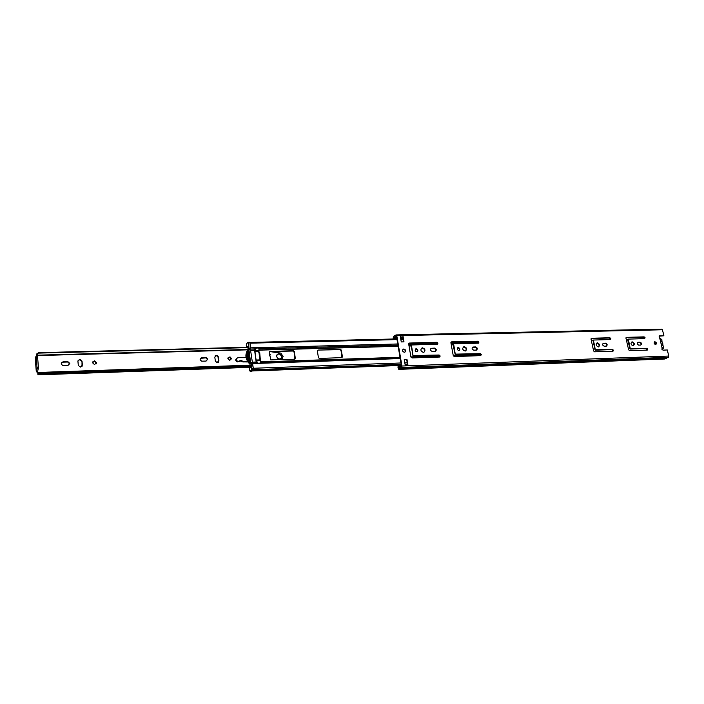 <?xml version="1.0" encoding="UTF-8"?>
<svg xmlns="http://www.w3.org/2000/svg" width="704" height="704" viewBox="0 0 704 704"><rect width="100%" height="100%" fill="white"/><g stroke="black" fill="none" stroke-linecap="round" stroke-linejoin="round"><path stroke-width="1.06" d="M654.35 341.994L654.421 341.994C655.794 342.452 656.207 343.323 655.679 344.608L655.618 344.608C653.928 343.772 653.673 342.822 654.843 341.748L654.931 341.748C656.621 342.593 656.876 343.543 655.697 344.608M631.435 342.135L631.682 342.1C633.679 342.804 634.234 344.045 633.354 345.822M632.192 341.854C634.559 343.024 634.911 344.353 633.239 345.84L633.116 345.849C630.749 344.687 630.397 343.358 632.042 341.862L632.192 341.854M596.631 343.147L596.939 343.103C598.99 343.807 599.553 345.066 598.638 346.878M597.432 342.839C599.87 344.027 600.222 345.382 598.488 346.914L598.338 346.922C595.91 345.761 595.549 344.406 597.256 342.857L597.432 342.839M463.232 347.054L463.83 346.922C466.092 347.618 466.708 348.946 465.67 350.909M464.262 346.65C466.91 347.785 467.306 349.228 465.45 350.988L465.089 351.032C462.458 349.941 462.044 348.498 463.839 346.711L464.262 346.65M402.934 349.386L403.427 349.281C405.09 349.738 405.574 350.698 404.879 352.176M403.832 348.999C405.733 349.694 406.094 350.742 404.914 352.158L404.386 352.282C402.521 351.63 402.142 350.583 403.251 349.149L403.832 348.999M421.423 348.295L422.136 348.119C424.45 348.797 425.084 350.143 424.037 352.158M422.541 347.846C425.198 348.885 425.647 350.346 423.887 352.22L423.333 352.326C420.719 351.34 420.235 349.888 421.898 347.978L422.541 347.846M457.486 347.864L457.82 347.811C459.307 348.234 459.747 349.114 459.14 350.451M458.251 347.538C460.046 348.295 460.319 349.272 459.07 350.478L458.806 350.513C457.019 349.774 456.738 348.797 457.952 347.582L458.251 347.538M415.8 348.85L415.853 349.026C417.384 349.448 417.833 350.346 417.208 351.71L416.786 351.798C415.017 351.138 414.691 350.161 415.8 348.85L416.258 348.753C418.044 349.43 418.361 350.416 417.208 351.71M664.268 359.022L668.334 357.315L668.765 356.057L667.304 349.976L662.922 350.126L662.165 348.313L659.463 335.905L663.898 335.79L662.464 329.771L396.783 335.667L401.931 366.018L401.623 367.462L398.79 369.362L397.839 366.942L401.491 366.555M628.179 339.178L627.634 339.689L630.062 349.052L646.307 348.515L647.152 350.073M626.058 337.586L643.641 337.128L644.486 338.668M637.956 342.241L639.549 342.426C640.939 342.892 641.362 343.763 640.825 345.057L638.722 345.127C637.014 344.282 636.759 343.323 637.956 342.241L640.059 342.17C641.766 343.024 642.022 343.983 640.825 345.057M592.944 340.305L595.153 350.187L612.04 349.633L612.902 351.226M591.114 338.501L609.426 338.026L610.289 339.592M603.398 343.244L605.607 343.174C607.358 344.027 607.614 345.004 606.373 346.113L604.173 346.183C602.422 345.338 602.158 344.353 603.398 343.244L605.106 343.429C606.54 343.895 606.971 344.784 606.399 346.104M472.419 347.327L475.174 347.195C476.758 347.662 477.215 348.612 476.546 350.029M453.446 343.966L452.998 344.45L455.224 354.746L479.846 353.945L480.876 354.869L480.753 355.643M451.044 342.17L477.47 341.466L478.491 342.39L478.377 343.138M430.848 348.559L434.122 348.392C435.75 348.85 436.225 349.809 435.538 351.261L435.107 348.718M411.145 345.233L413.028 356.127L438.724 355.282L439.789 356.224L439.648 357.016M408.813 343.279L436.436 342.54L437.492 343.473L437.369 344.238M404.29 359.726L406.569 359.647L407.986 365.314L405.266 365.42L404.246 359.462L406.974 359.374L407.986 365.314M402.961 336.002L403.973 341.871L401.262 341.942L400.259 336.063L402.961 336.002L403.524 341.88M393.562 338.994L393.474 337.858L396.387 335.949L401.535 366.291L398.64 368.482L398.226 366.678M659.076 336.151L663.898 335.79M647.733 349.114L647.284 350.073L629.57 350.662L628.637 349.809L625.979 338.219L626.428 337.339L644.142 336.873L645.075 337.779L644.635 338.659L628.311 339.099L630.23 348.48L646.818 348.269L647.733 349.114L647.222 349.36M613.474 350.249L612.999 351.217L594.581 351.833L593.63 350.97L591.026 339.143L591.492 338.246L609.919 337.762L610.87 338.686L610.412 339.583L593.428 340.041L595.294 349.615L612.542 349.386L613.474 350.249L612.973 350.495M476.212 350.09L473.81 350.161C471.909 349.351 471.61 348.313 472.93 347.037L475.614 346.922C477.523 347.758 477.805 348.797 476.458 350.055L476.212 350.09M480.665 355.652L454.3 356.532L453.253 355.599L450.912 342.857L451.607 341.871L477.902 341.194L478.949 342.179L478.28 343.147L453.605 343.825L455.259 354.13L480.286 353.681L481.334 354.675L480.665 355.652M435.116 351.349L432.282 351.428C430.373 350.689 430.038 349.633 431.288 348.278L434.535 348.11C436.462 348.885 436.779 349.95 435.477 351.278L435.116 351.349M439.507 357.034L412.007 357.949L410.925 356.998L408.672 343.974L409.05 343.068L436.85 342.258L437.923 343.27L437.21 344.256L411.418 344.986L413.037 355.494L439.146 355.018L440.22 356.03L439.507 357.034M402.741 337.286L400.585 338.008L401.826 337.964L401.016 338.342M393.122 339.011L393.325 336.996L394.759 335.535L396.123 334.919L396.783 335.667M396.405 334.919L661.619 329.138L662.464 329.771M667.322 357.773L400.84 367.99M405.143 364.681L407.414 364.566M661.866 341.554L662.446 342.109L661.76 341.493L661.83 339.768L659.542 337.665M660.73 341.026L661.804 341.59M662.2 342.065L662.957 344.265L661.786 345.435M662.446 342.109L662.957 344.265M662.561 344.802L662.746 344.326M260.374 363.202L257.321 363.308L256.212 362.173L254.602 350.275L254.998 348.022L255.394 350.381L259.054 350.284L258.746 347.961L254.98 348.163M269.905 351.41L293.48 350.742L294.342 351.49L295.319 358.398L294.677 359.19L270.776 359.911L269.236 352.211L269.905 351.41L293.146 351.041L294.008 351.78L294.906 359.146M318.006 350.055L340.542 349.422L341.378 350.143L342.417 356.902L341.818 357.676L319.246 358.398L318.402 357.667L317.39 350.83L318.006 350.055L340.182 349.703L341.018 350.434L341.977 357.65M258.729 352.211L259.389 352.502L260.392 360.105M249.902 342.628L250.527 349.307M435.697 349.404L435.899 350.522M258.685 351.903L259.697 352.202L260.322 360.105M252.27 362.604L253.352 368.922M252.138 370.506L251.838 370.99L401.394 365.446M247.218 347.257L247.412 346.482L248.16 346.465M252.428 362.754L252.622 363.299L251.046 363.352L250.853 362.806L252.428 362.754L250.474 349.545L248.908 349.589L249.066 348.216L250.642 348.181L249.938 342.813L248.028 342.32L246.514 343.851L246.224 345.902L246.796 347.266M256.74 360.571L257.312 363.202L260.445 363.114L260.41 360.448L256.115 360.272L254.98 351.666L255.394 350.381M249.33 360.668L248.169 351.718M250.474 349.545L250.615 348.929L249.049 348.964M250.853 362.806L252.173 362.516M248.908 349.589L250.606 362.569M250.642 348.181L250.615 348.929M248.371 342.857L249.066 348.216M247.412 346.482L248.134 346.289L247.94 349.562C244.702 354.534 245.335 359.401 249.85 364.17L250.774 366.494L249.762 367.374L249.374 370.119L250.07 371.228L251.354 371.184M251.046 363.352L251.759 368.773L253.326 368.72L252.622 363.299M250.615 363.554C246.022 358.741 245.388 353.822 248.688 348.806L248.882 350.293C246.743 354.279 247.254 358.204 250.422 362.05L250.615 363.554L249.938 364.206M253.326 368.72L253.176 369.75L251.601 369.802L250.078 371.219M251.601 369.802L251.759 368.773M248.688 348.806L248.01 349.474L36.802 355.186L36.96 353.628L38.764 352.678L36.942 354.658M253.176 369.75L251.645 371.166L250.07 371.228M249.594 342.285L248.169 342.311L249.938 342.813M260.049 359.902L256.529 360.017L260.049 359.902L260.41 360.448M259.054 350.284L258.896 351.314L255.235 351.41M259.75 359.911L258.896 351.314M258.641 351.56L254.98 351.666M206.122 361.064L207.742 359.216L206.149 357.518L201.714 357.597C199.593 358.626 199.602 359.814 201.74 361.161L206.122 361.064M228.149 357.438L229.636 357.174L231.114 358.82L230.824 359.99M231.449 358.477L229.97 356.822L227.867 358.591L229.407 360.263L231.449 358.477M92.699 361.918L94.468 361.205L96.369 363.018L96.219 363.898M96.589 362.657L94.688 360.844L92.558 362.78L94.494 364.602L96.589 362.657M67.936 365.455L69.837 363.484L67.883 361.654L63.114 361.777C60.614 363 60.641 364.267 63.193 365.596L67.936 365.455M248.31 347.626L38.949 353.1M248.257 347.23L38.764 352.678M36.546 356.479L36.802 355.186M36.353 356.488L36.67 354.033M250.721 366.573L38.438 373.613L37.963 374.845L37.664 371.422M250.659 365.649L40.445 372.909L40.366 373.93M38.157 373.85L38.271 372.354L37.875 373.63L37.602 371.659L36.282 371.703L37.55 372.39M38.271 372.354L40.445 372.909M215.292 360.932L216.911 362.63L218.909 360.818L218.434 356.937L216.929 355.265L214.817 357.042L215.292 360.932M82.007 361.038L80.089 359.216L77.924 361.161L78.276 365.297L80.256 367.127L82.359 365.165L82.007 361.038L82.016 366.37M200.341 358.336L205.832 357.87L207.425 359.559M215.081 355.916L216.603 355.617L218.108 357.28L218.302 362.314M78.047 360.36L79.886 359.586L81.796 361.407M61.301 363L62.929 362.146L67.69 362.014L69.643 363.845M35.218 357.403L36.124 356.488L36.282 357.113L37.083 367.752L36.282 371.703L35.209 357.35M36.159 356.488L37.444 356.453L37.611 357.078L38.412 367.708L37.602 371.659M281.838 356.435L280.218 354.156C277.904 353.443 276.663 354.253 276.514 356.594L278.344 358.978C280.579 359.506 281.741 358.662 281.838 356.435M277.922 354.226L277.077 354.614M269.711 355.652L270.318 354.596L269.43 353.584M270.424 351.683L280.782 353.091L283.087 356.391L281.978 359.603M247.896 361.962L242.783 361.9L242.986 361.293L240.944 360.492L237.829 361.416C235.77 360.034 235.752 358.82 237.794 357.79L246.004 357.245M247.799 357.13L248.864 357.06M242.986 361.293L243.857 361.46L243.329 361.97M247.57 361.46L243.857 361.46M269.764 355.106L269.562 354.596M242.466 361.794L240.425 361.002L237.31 361.926C235.567 361.029 235.286 359.902 236.474 358.556M280.878 358.776L281.354 357.975M280.034 359.154L280.746 358.626M276.707 356.594L278.397 358.802C280.474 359.295 281.556 358.512 281.644 356.435L280.139 354.323C277.992 353.663 276.848 354.42 276.707 356.594M277.218 354.763L276.619 355.414M659.639 337.718L662.165 348.313M668.765 356.057L401.931 366.018M400.646 338.325L401.104 338.316M400.594 338.026L401.773 337.999M400.488 337.401L402.679 337.348M400.242 367.796L399.678 367.822M400.25 367.796L399.67 367.814L400.25 367.796M402.802 337.638L402.257 337.656M396.695 337.779L393.474 337.858M402.846 337.929L401.852 337.946M396.748 338.07L393.413 338.149M396.581 337.093L394.442 337.146M396.572 337.04L394.478 337.084M395.384 336.45L396.466 336.424L395.393 336.442M664.638 359.005L398.79 369.362L664.629 359.005M668.334 357.315L401.623 367.462M481.334 354.675L480.885 354.939M481.316 354.605L480.876 354.869M480.286 353.681L479.846 353.945M478.949 342.179L478.509 342.452M478.931 342.109L478.491 342.39M473.211 346.993L472.771 347.266M475.614 346.922L475.174 347.195M603.513 343.226L603.02 343.482M605.607 343.174L605.106 343.429M613.492 350.31L612.99 350.566M612.542 349.386L612.04 349.633M595.646 349.932L595.153 350.187M595.294 349.615L594.801 349.862M593.252 340.375L592.768 340.639M610.87 338.686L610.368 338.95M610.852 338.624L610.359 338.879M609.919 337.762L609.426 338.026M591.58 338.237L591.131 338.483M638.053 342.232L637.542 342.487M640.059 342.17L639.549 342.426M647.75 349.184L647.231 349.43M646.818 348.269L646.307 348.515M630.564 348.797L630.062 349.052M630.23 348.48L629.719 348.735M628.144 339.434L627.634 339.689M645.075 337.779L644.565 338.034M645.058 337.718L644.547 337.973M644.142 336.873L643.641 337.128M654.755 342.038L655.732 342.892M655.318 342.98L655.345 344.582M662.79 345.286L663.485 346.614L662.781 345.303M661.901 348.806C663.142 348.85 663.661 348.119 663.467 346.614M663.502 346.711L661.936 349.254M661.918 339.777L659.287 337.454L661.848 339.768M661.874 339.865L661.874 341.211M655.882 343.244L655.433 343.482L654.676 342.021M655.415 343.622L655.283 344.564M480.797 354.605L453.235 355.511M439.701 355.96L410.907 356.91M400.004 357.271L260.594 361.865M480.85 354.754L453.27 355.67M439.762 356.11L410.934 357.06M400.03 357.421L260.621 362.032M256.212 362.173L252.146 362.314M256.15 362.006L252.129 362.146M478.491 342.892L451.053 343.631M437.483 343.992L408.813 344.766M397.927 345.057L258.852 348.788M478.236 341.854L450.903 342.575M437.237 342.927L408.663 343.684M397.751 343.966L250.65 347.838M254.901 348.894L250.598 348.999M254.602 350.275L250.589 350.39M254.61 350.046L250.554 350.152M453.033 344.608L451.246 344.661M410.898 345.761L408.989 345.814M398.112 346.113L259.002 349.923M453.068 344.819L451.282 344.872M410.942 345.981L409.033 346.034M398.147 346.333L259.037 350.152M256.714 362.569L252.393 362.727M400.224 358.582L252.71 363.537M480.911 355.115L453.429 356.03M439.815 356.479L411.092 357.438M400.092 357.799L260.674 362.437M403.11 339.478L400.849 339.53M397.012 339.618L250.043 343.174M401.315 365.006L252.366 370.498M407.378 364.355L405.099 364.443M401.245 364.584L252.886 370.014M407.097 362.754L404.826 362.833M400.972 362.974L253.326 368.262M250.562 366.863L38.086 374.326M250.334 367.277L37.998 374.774M247.72 349.844L36.485 355.59M249.779 367.356L37.963 374.836L249.77 367.365M37.048 368.826L38.377 368.782M37.083 367.752L38.412 367.708M36.282 357.113L37.611 357.078M241.155 360.562L240.636 361.073M666.609 358.442L400.312 368.746M472.93 347.037L472.49 347.31M597.256 342.857L596.763 343.112M632.042 341.862L631.541 342.118M654.843 341.748L654.359 341.986M663.555 346.623L662.825 345.233M663.564 346.676L661.971 349.351M661.927 339.83L661.892 341.273M402.996 338.774L400.726 338.826M396.889 338.914L249.832 342.417M407.326 364.074L405.055 364.162M401.192 364.302L253.211 369.697M250.598 365.174L38.491 372.46M38.738 373.666L38.227 373.683M36.96 353.628L37.171 354.103M38.438 373.613L38.526 372.469M237.829 361.416L237.31 361.926M240.944 360.492L240.425 361.002M243.302 361.39L242.783 361.9"/></g></svg>
